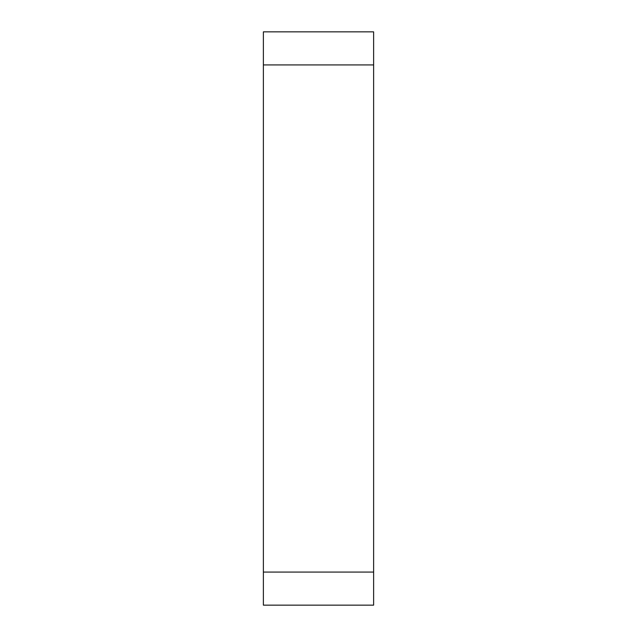 <?xml version="1.0" encoding="UTF-8"?>
<svg xmlns="http://www.w3.org/2000/svg" width="637" height="637" viewBox="0 0 637 637"><rect width="100%" height="100%" fill="white"/><g stroke="black" fill="none" stroke-linecap="round" stroke-linejoin="round"><path stroke-width="0.96" d="M263.376 64.926L263.376 605.15L373.624 605.15L373.624 31.85L263.376 31.85L263.376 64.926L373.624 64.926M263.376 572.074L373.624 572.074"/></g></svg>
